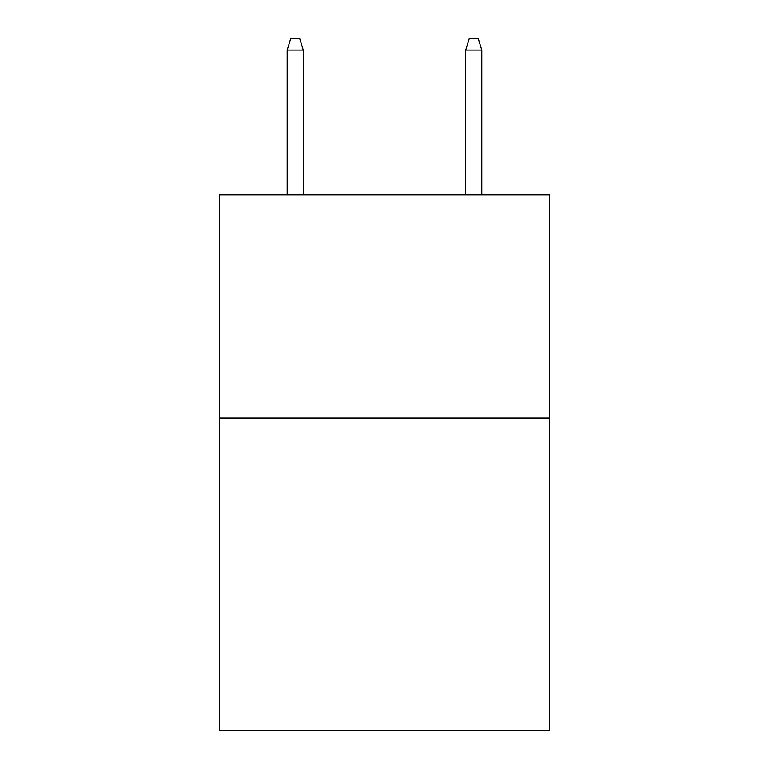 <?xml version="1.0" encoding="UTF-8"?>
<svg xmlns="http://www.w3.org/2000/svg" width="769" height="769" viewBox="0 0 769 769"><rect width="100%" height="100%" fill="white"/><g stroke="black" fill="none" stroke-linecap="round" stroke-linejoin="round"><path stroke-width="1.15" d="M549.672 418.067L549.672 730.55L219.328 730.55L219.328 194.865L549.672 194.865L549.672 418.067L219.328 418.067M303.255 194.865L303.255 50.052L287.183 50.052L287.183 194.865M287.183 50.052L290.759 38.45L299.679 38.45L303.255 50.052M465.745 50.052L469.321 38.45L478.241 38.45L481.817 50.052L465.745 50.052L465.745 194.865M481.817 50.052L481.817 194.865"/></g></svg>

